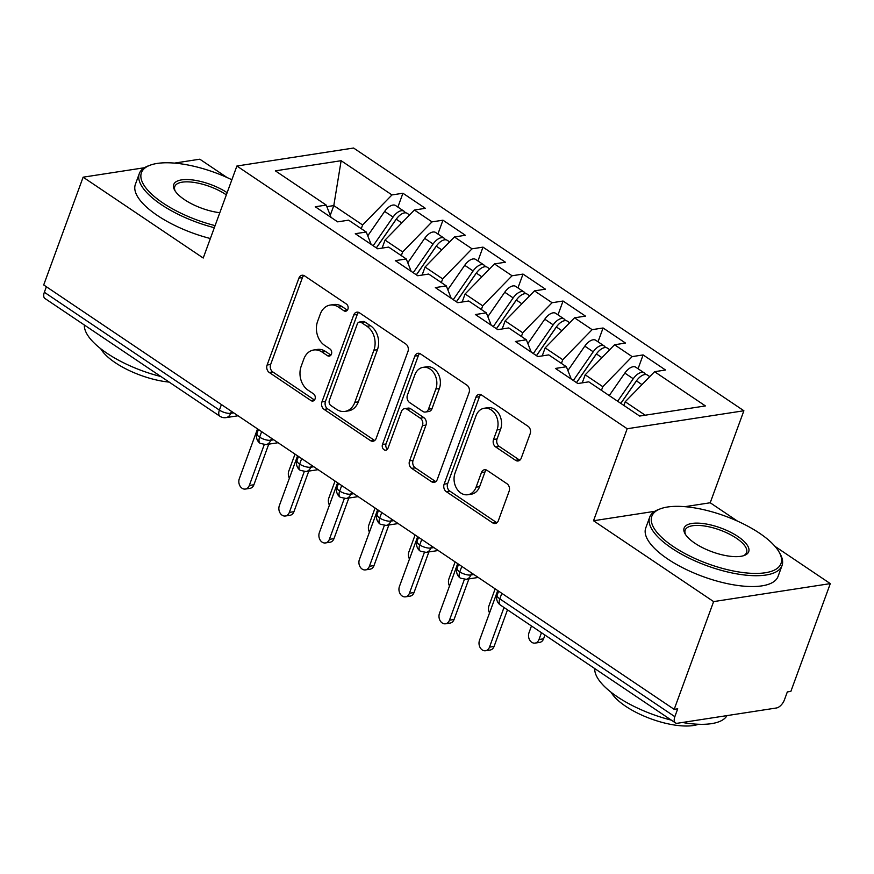 <?xml version="1.0" encoding="UTF-8"?>
<svg xmlns="http://www.w3.org/2000/svg" width="874" height="874" viewBox="0 0 874 874"><rect width="100%" height="100%" fill="white"/><g stroke="black" fill="none" stroke-linecap="round" stroke-linejoin="round"><path stroke-width="1.31" d="M347.885 309.232A3.867 2.993 -98.8 0 0 346.366 303.999L304.622 275.9A5.528 4.272 -98.8 0 0 302.011 275.255A5.528 4.272 -98.8 0 0 298.93 278.085L267.116 365.015A5.528 4.272 -98.8 0 0 269.268 372.488L311.024 400.598A3.867 2.993 -98.8 0 0 312.848 401.046A3.867 2.993 -98.8 0 0 315.011 399.068A3.867 2.993 -98.8 0 0 313.493 393.835L308.096 390.197A17.709 13.678 -98.8 0 1 301.18 366.282L303.824 359.028A17.709 13.678 -98.8 0 1 313.7 350.004A17.709 13.678 -98.8 0 1 322.058 352.047L327.455 355.674A3.867 2.993 -98.8 0 0 329.29 356.122A3.867 2.993 -98.8 0 0 331.443 354.145A3.867 2.993 -98.8 0 0 329.935 348.923L324.527 345.285A17.709 13.678 -98.8 0 1 317.612 321.359L320.266 314.116A17.709 13.678 -98.8 0 1 330.143 305.081A17.709 13.678 -98.8 0 1 338.489 307.124L343.897 310.762A3.867 2.993 -98.8 0 0 345.722 311.21A3.867 2.993 -98.8 0 0 347.885 309.232M515.54 460.314A5.528 4.272 -98.8 0 0 518.151 460.959A5.528 4.272 -98.8 0 0 521.243 458.129L530.168 433.744A5.528 4.272 -98.8 0 0 528.005 426.261L481.64 395.059A5.528 4.272 -98.8 0 0 479.028 394.414A5.528 4.272 -98.8 0 0 475.937 397.244L444.123 484.174A5.528 4.272 -98.8 0 0 446.286 491.647L492.652 522.86A5.528 4.272 -98.8 0 0 495.263 523.504A5.528 4.272 -98.8 0 0 498.355 520.675L509.127 491.21A5.528 4.272 -98.8 0 0 506.975 483.737L487.124 470.387A5.528 4.272 -98.8 0 0 484.513 469.742A5.528 4.272 -98.8 0 0 481.432 472.572L476.079 487.179A14.803 11.438 -98.8 0 1 467.83 494.728A14.803 11.438 -98.8 0 1 456.556 488.348A14.803 11.438 -98.8 0 1 455.059 473.031L476.002 415.795A14.803 11.438 -98.8 0 1 484.262 408.245A14.803 11.438 -98.8 0 1 495.536 414.626A14.803 11.438 -98.8 0 1 497.033 429.942L493.537 439.48A5.528 4.272 -98.8 0 0 495.7 446.964L515.54 460.314L519.08 459.768A5.528 4.272 -98.8 0 0 519.844 460.183M144.428 167.732L83.128 177.182L43.7 284.946L674.182 709.349L677.721 708.803L674.837 716.68A8.456 4.37 123.9 0 0 675.416 722.874A8.456 4.37 123.9 0 0 677.437 723.246L776.44 707.984A8.456 4.37 123.9 0 0 784.448 699.79L787.332 691.913L790.872 691.367L830.3 583.614L775.03 546.403M654.823 511.312L593.522 520.751L713.621 601.596L674.182 709.349M593.522 520.751L627.193 428.741L236.898 166.016L353.577 148.023L743.883 410.758L627.193 428.741M83.128 177.182L203.227 258.027L236.898 166.016M407.961 351.479A5.528 4.272 -98.8 0 0 405.798 344.006L359.433 312.794A5.528 4.272 -98.8 0 0 356.821 312.16A5.528 4.272 -98.8 0 0 353.741 314.979L321.927 401.92A5.528 4.272 -98.8 0 0 324.09 409.393L370.456 440.605A5.528 4.272 -98.8 0 0 373.067 441.239A5.528 4.272 -98.8 0 0 376.148 438.42L407.961 351.479M420.536 353.926L466.902 385.139A5.528 4.272 -98.8 0 1 469.065 392.612L437.251 479.542A5.528 4.272 -98.8 0 1 434.159 482.372A5.528 4.272 -98.8 0 1 431.548 481.727L411.709 468.377A5.528 4.272 -98.8 0 1 409.545 460.904L422.448 425.638A5.528 4.272 -98.8 0 0 420.285 418.165L407.131 409.305A5.528 4.272 -98.8 0 0 404.52 408.671A5.528 4.272 -98.8 0 0 401.428 411.49L388.001 448.198A3.867 2.993 -98.8 0 1 385.838 450.176A3.867 2.993 -98.8 0 1 382.888 448.504A3.867 2.993 -98.8 0 1 382.495 444.495L414.844 356.111A5.528 4.272 -98.8 0 1 417.925 353.282A5.528 4.272 -98.8 0 1 420.536 353.926M330.252 215.277L333.802 205.587L341.133 160.707L275.365 170.845L326.21 205.073L315.241 206.756L337.659 221.854L348.617 220.161L366.239 232.014L355.27 233.708L377.688 248.795L388.657 247.102L406.268 258.966L395.31 260.649L417.717 275.747L428.686 274.054L446.297 285.907L435.339 287.601L457.757 302.688L468.715 300.995L486.326 312.859L475.369 314.542L497.787 329.64L508.744 327.947L526.356 339.8L515.398 341.494L537.816 356.581L548.774 354.888L566.385 366.752L555.427 368.435L577.845 383.533L588.803 381.84L639.648 416.057L705.416 405.929L654.571 371.701L625.227 401.767L623.872 405.449M341.133 160.707L391.967 194.935L362.623 224.989L361.268 228.671M397.867 207.072L402.936 193.241L391.967 194.935M402.936 193.241L425.354 208.329L414.385 210.022L431.996 221.876L402.652 251.941L401.308 255.623M437.907 234.013L442.965 220.193L431.996 221.876M442.965 220.193L465.383 235.281L454.414 236.963L472.036 248.828L442.681 278.882L441.337 282.564M477.936 260.965L482.994 247.134L472.036 248.828M482.994 247.134L505.412 262.222L494.455 263.915L512.066 275.769L482.71 305.834L481.366 309.516M517.965 287.907L523.023 274.086L512.066 275.769M523.023 274.086L545.442 289.174L534.484 290.867L552.095 302.721L522.739 332.776L521.396 336.457M557.994 314.858L563.053 301.027L552.095 302.721M563.053 301.027L585.471 316.115L574.513 317.808L592.124 329.662L562.769 359.727L561.425 363.409M598.024 341.81L603.082 327.979L592.124 329.662M603.082 327.979L625.5 343.067L614.542 344.76L632.153 356.614L602.809 386.669L601.454 390.35M638.053 368.752L643.111 354.92L632.153 356.614M643.111 354.92L665.529 370.008L654.571 371.701M566.385 366.752L571.29 379.119M645.198 415.205L625.227 401.767M526.356 339.8L531.261 352.178M602.809 386.669L585.187 374.815L582.248 382.845M614.542 344.76L585.187 374.815M486.326 312.859L491.232 325.226M562.769 359.727L545.158 347.874L542.219 355.904M574.513 317.808L545.158 347.874M446.297 285.907L451.202 298.274M522.739 332.776L505.128 320.922L502.189 328.952M534.484 290.867L505.128 320.922M406.268 258.966L411.173 271.333M482.71 305.834L465.099 293.97L462.16 302.011M494.455 263.915L465.099 293.97M366.239 232.014L371.144 244.381M442.681 278.882L425.07 267.029L422.131 275.059M454.414 236.963L425.07 267.029M46.377 286.748L44.355 292.266L219.385 410.092L221.406 404.564M231.435 411.315L230.692 413.315A8.456 3.114 20.1 0 1 219.385 410.092A8.456 4.37 -56.1 0 0 219.975 416.286L44.935 298.471A8.456 4.37 -56.1 0 1 44.355 292.266M326.21 205.073L331.115 217.44M402.652 251.941L385.041 240.077L382.102 248.118M414.385 210.022L385.041 240.077M713.621 601.596L830.3 583.614M227.022 177.509L199.818 159.199L174.461 163.11M737.416 521.079L710.212 502.769L743.883 410.758M710.212 502.769L684.845 506.68M362.623 224.989L333.802 205.587L326.832 206.668M261.643 431.647L259.622 437.175A8.456 4.37 123.9 0 0 260.201 443.369A8.456 4.37 123.9 0 0 260.277 443.424L266.013 444.582A8.456 6.533 -98.8 0 0 270.721 440.267L273.759 439.808M301.672 458.599L299.651 464.127A8.456 4.37 123.9 0 0 300.23 470.321A8.456 4.37 123.9 0 0 300.306 470.365L306.042 471.534A8.456 6.533 -98.8 0 0 310.762 467.219L313.788 466.749M341.701 485.54L339.68 491.068A8.456 4.37 123.9 0 0 340.259 497.262A8.456 4.37 123.9 0 0 340.336 497.317L346.071 498.475A8.456 6.533 -98.8 0 0 350.791 494.16L353.817 493.701M381.73 512.492L379.709 518.02A8.456 4.37 123.9 0 0 380.299 524.214A8.456 4.37 123.9 0 0 380.365 524.258L386.1 525.427A8.456 6.533 -98.8 0 0 390.82 521.112L393.846 520.642M421.771 539.433L419.738 544.961A8.456 4.37 123.9 0 0 420.328 551.155A8.456 4.37 123.9 0 0 420.405 551.21L426.13 552.368A8.456 6.533 -98.8 0 0 430.849 548.053L433.875 547.594M461.8 566.385L459.779 571.913A8.456 4.37 123.9 0 0 460.358 578.107A8.456 4.37 123.9 0 0 460.434 578.151L466.159 579.32A8.456 6.533 -98.8 0 0 470.878 575.005L473.905 574.535M347.371 310.183L342.029 306.577A17.709 13.678 -98.8 0 0 333.682 304.534L330.143 305.081M313.7 350.004L317.24 349.458A17.709 13.678 -98.8 0 1 325.598 351.501L330.94 355.095M303.857 275.485A5.528 4.272 -98.8 0 0 302.459 277.539L270.645 364.469A5.528 4.272 -98.8 0 0 272.808 371.953L314.498 400.008M358.668 312.389A5.528 4.272 -98.8 0 0 357.28 314.432L325.467 401.374A5.528 4.272 -98.8 0 0 327.619 408.846L373.985 440.059A5.528 4.272 -98.8 0 0 374.749 440.463M361.279 322.462A3.867 2.993 -98.8 0 0 359.454 322.025A3.867 2.993 -98.8 0 0 357.291 323.992L329.367 400.303A3.867 2.993 -98.8 0 0 330.885 405.536L336.577 409.371A17.709 13.678 -98.8 0 0 344.935 411.414A17.709 13.678 -98.8 0 0 354.811 402.379L373.897 350.223A17.709 13.678 -98.8 0 0 366.982 326.297L361.279 322.462L364.819 321.927A3.867 2.993 -98.8 0 0 362.994 321.479L359.454 322.025M344.935 411.414L348.475 410.867A17.709 13.678 -98.8 0 0 358.351 401.832L354.811 402.379M364.819 321.927L370.521 325.762A17.709 13.678 -98.8 0 1 377.437 349.676L358.351 401.832M404.52 408.671L408.049 408.125A5.528 4.272 -98.8 0 1 410.66 408.759L423.824 417.619A5.528 4.272 -98.8 0 1 425.988 425.092L413.085 460.358A5.528 4.272 -98.8 0 0 415.248 467.83L435.088 481.181A5.528 4.272 -98.8 0 0 435.853 481.596M419.771 353.511A5.528 4.272 -98.8 0 0 418.373 355.565L386.035 443.948A3.867 2.993 -98.8 0 0 387.488 449.138M435.842 389.061A14.803 11.438 -98.8 0 0 434.345 373.733A14.803 11.438 -98.8 0 0 423.071 367.353A14.803 11.438 -98.8 0 0 414.822 374.902L407.437 395.07A5.528 4.272 -98.8 0 0 409.6 402.543L422.765 411.403A5.528 4.272 -98.8 0 0 425.376 412.047A5.528 4.272 -98.8 0 0 428.457 409.218L435.842 389.061L439.371 388.515A14.803 11.438 -98.8 0 0 437.885 373.187A14.803 11.438 -98.8 0 0 426.61 366.807L423.071 367.353M425.376 412.047L428.905 411.501A5.528 4.272 -98.8 0 0 431.996 408.671L428.457 409.218M439.371 388.515L431.996 408.671M484.262 408.245L487.801 407.699A14.803 11.438 -98.8 0 1 499.065 414.079A14.803 11.438 -98.8 0 1 500.562 429.396L497.077 438.934A5.528 4.272 -98.8 0 0 499.24 446.417L519.08 459.768M467.83 494.728L471.359 494.181A14.803 11.438 -98.8 0 0 479.618 486.632L476.079 487.179M486.359 469.972A5.528 4.272 -98.8 0 0 484.961 472.026L479.618 486.632M480.875 394.644A5.528 4.272 -98.8 0 0 479.476 396.698L447.663 483.628A5.528 4.272 -98.8 0 0 449.826 491.101L496.192 522.313A5.528 4.272 -98.8 0 0 496.956 522.728M376.323 247.877L396.097 219.341A3.944 2.043 -56.1 0 1 396.851 218.413M373.176 245.758L393.06 217.069A11.275 5.823 -56.1 0 1 401.33 210.721A11.275 5.823 -56.1 0 1 404.017 211.213L395.616 205.554A11.275 5.823 123.9 0 0 392.918 205.062A11.275 5.823 123.9 0 0 384.658 211.41L367.746 235.816M404.017 211.213A11.275 5.823 -56.1 0 1 405.263 212.819M376.377 247.91L396.261 219.221A11.275 5.823 -56.1 0 1 404.531 212.874A11.275 5.823 -56.1 0 1 407.229 213.365L409.578 214.949M295.019 454.119L288.802 471.097A7.047 5.441 -98.8 0 0 289.392 478.176M257.535 428.883L239.301 478.723A7.047 5.441 -98.8 0 0 240.011 486.02A7.047 5.441 -98.8 0 0 245.375 489.058A7.047 5.441 -98.8 0 0 249.308 485.463L253.908 484.753A7.047 5.441 81.2 0 1 249.975 488.348L245.375 489.058M268.755 444.156L253.908 484.753M264.232 444.669L249.308 485.463M416.352 274.818L436.126 246.282A3.944 2.043 -56.1 0 1 436.88 245.365M413.205 272.71L433.089 244.01A11.275 5.823 -56.1 0 1 441.359 237.673A11.275 5.823 -56.1 0 1 444.058 238.154L435.645 232.495A11.275 5.823 123.9 0 0 432.958 232.014A11.275 5.823 123.9 0 0 424.688 238.351L407.776 262.757M444.058 238.154A11.275 5.823 -56.1 0 1 445.303 239.76M416.417 274.862L436.29 246.173A11.275 5.823 -56.1 0 1 444.56 239.826A11.275 5.823 -56.1 0 1 447.259 240.317L449.607 241.901M335.048 481.061L328.832 498.038A7.047 5.441 -98.8 0 0 329.422 505.117M456.381 301.77L476.155 273.234A3.944 2.043 -56.1 0 1 476.909 272.306M453.245 299.651L473.118 270.962A11.275 5.823 -56.1 0 1 481.388 264.614A11.275 5.823 -56.1 0 1 484.087 265.106L475.674 259.447A11.275 5.823 123.9 0 0 472.987 258.955A11.275 5.823 123.9 0 0 464.717 265.303L447.805 289.709M484.087 265.106A11.275 5.823 -56.1 0 1 485.332 266.712M456.447 301.803L476.33 273.114A11.275 5.823 -56.1 0 1 484.589 266.778A11.275 5.823 -56.1 0 1 487.288 267.258L489.637 268.842M375.077 508.012L368.861 524.99A7.047 5.441 -98.8 0 0 369.451 532.069M496.41 328.711L516.184 300.175A3.944 2.043 -56.1 0 1 516.938 299.258M493.275 326.603L513.158 297.903A11.275 5.823 -56.1 0 1 521.417 291.566A11.275 5.823 -56.1 0 1 524.116 292.047L515.704 286.399A11.275 5.823 123.9 0 0 513.016 285.907A11.275 5.823 123.9 0 0 504.746 292.244L487.834 316.65M524.116 292.047A11.275 5.823 -56.1 0 1 525.361 293.664M496.476 328.755L516.359 300.066A11.275 5.823 -56.1 0 1 524.619 293.719A11.275 5.823 -56.1 0 1 527.317 294.21L529.666 295.794M415.106 534.954L408.89 551.931A7.047 5.441 -98.8 0 0 409.48 559.01M536.439 355.663L556.214 327.127A3.944 2.043 -56.1 0 1 556.978 326.199M533.304 353.544L553.187 324.855A11.275 5.823 -56.1 0 1 561.447 318.507A11.275 5.823 -56.1 0 1 564.145 318.999L555.744 313.34A11.275 5.823 123.9 0 0 553.045 312.848A11.275 5.823 123.9 0 0 544.775 319.196L527.863 343.602M564.145 318.999A11.275 5.823 -56.1 0 1 565.391 320.605M536.505 355.696L556.388 327.007A11.275 5.823 -56.1 0 1 564.659 320.671A11.275 5.823 -56.1 0 1 567.346 321.151L569.695 322.735M455.136 561.906L448.919 578.883A7.047 5.441 -98.8 0 0 449.52 585.962M297.564 455.835L279.33 505.675A7.047 5.441 -98.8 0 0 280.041 512.962A7.047 5.441 -98.8 0 0 285.405 515.999A7.047 5.441 -98.8 0 0 289.338 512.404L293.937 511.694A7.047 5.441 81.2 0 1 290.004 515.289L285.405 515.999M308.784 471.108L293.937 511.694M304.261 471.61L289.338 512.404M337.593 482.776L319.36 532.616A7.047 5.441 -98.8 0 0 320.07 539.913A7.047 5.441 -98.8 0 0 325.434 542.951A7.047 5.441 -98.8 0 0 329.367 539.356L333.966 538.646A7.047 5.441 81.2 0 1 330.033 542.241L325.434 542.951M348.824 498.049L333.966 538.646M344.301 498.562L329.367 539.356M377.634 509.728L359.389 559.568A7.047 5.441 -98.8 0 0 360.099 566.855A7.047 5.441 -98.8 0 0 365.463 569.892A7.047 5.441 -98.8 0 0 369.396 566.297L373.996 565.587A7.047 5.441 81.2 0 1 370.063 569.192L365.463 569.892M388.854 525.001L373.996 565.587M384.331 525.503L369.396 566.297M417.663 536.669L399.418 586.509A7.047 5.441 -98.8 0 0 400.139 593.807A7.047 5.441 -98.8 0 0 405.503 596.844A7.047 5.441 -98.8 0 0 409.425 593.249L414.025 592.539A7.047 5.441 81.2 0 1 410.092 596.134L405.503 596.844M428.883 551.942L414.025 592.539M424.36 552.455L409.425 593.249M231.861 179.782A68.762 25.346 20.1 0 0 150.197 165.175A68.762 25.346 20.1 0 0 162.881 202.965A68.762 25.346 20.1 0 0 215.091 225.612M214.327 227.699A70.455 25.969 -159.9 0 1 161.286 204.603A70.455 25.969 -159.9 0 1 139.316 173.576A70.455 25.969 -159.9 0 1 148.285 165.885L150.197 165.175M219.811 212.71A34.381 12.673 -159.9 0 1 184.458 199.633A34.381 12.673 -159.9 0 1 174.658 190.182A34.381 12.673 -159.9 0 1 188.445 179.596A34.381 12.673 -159.9 0 1 227.142 192.684M226.344 194.858A32.688 12.05 20.1 0 0 225.995 194.629A32.688 12.05 20.1 0 0 194.673 182.513A32.688 12.05 20.1 0 0 174.778 186.555A32.688 12.05 20.1 0 0 175.215 191.089M160.925 376.541A70.455 25.969 -159.9 0 1 106.901 353.194A70.455 25.969 -159.9 0 1 84.363 325.008M169.174 382.102A50.725 18.693 -159.9 0 1 115.139 362.612A50.725 18.693 -159.9 0 1 100.707 348.704M210.361 238.526A70.455 25.969 -159.9 0 1 157.32 215.43A70.455 25.969 -159.9 0 1 135.361 184.403L139.316 173.576M759.55 533.227A68.762 25.346 20.1 0 0 660.58 508.744A68.762 25.346 20.1 0 0 673.275 546.534A68.762 25.346 20.1 0 0 751.05 573.3A68.762 25.346 20.1 0 0 779.149 552.139A68.762 25.346 20.1 0 0 759.55 533.227M779.149 552.139L780.154 553.919A70.455 25.969 -159.9 0 1 782.033 565.565A70.455 25.969 -159.9 0 1 739.186 574.273A70.455 25.969 -159.9 0 1 671.68 548.173A70.455 25.969 -159.9 0 1 649.71 517.146A70.455 25.969 -159.9 0 1 658.668 509.466L660.58 508.744M737.984 536.56A34.381 12.673 -159.9 0 1 744.331 555.449A34.381 12.673 -159.9 0 1 694.841 543.202A34.381 12.673 -159.9 0 1 685.041 533.752A34.381 12.673 -159.9 0 1 699.091 523.176A34.381 12.673 -159.9 0 1 737.984 536.56M743.315 555.777A32.688 12.05 20.1 0 0 746.571 552.597A32.688 12.05 20.1 0 0 736.378 538.198A32.688 12.05 20.1 0 0 705.056 526.082A32.688 12.05 20.1 0 0 685.172 530.125A32.688 12.05 20.1 0 0 685.609 534.659M671.308 720.11A70.455 25.969 -159.9 0 1 617.295 696.764A70.455 25.969 -159.9 0 1 594.746 668.577M698.49 724.262A50.725 18.693 -159.9 0 1 625.533 706.181A50.725 18.693 -159.9 0 1 611.101 692.274M782.033 565.565L778.079 576.392A70.455 25.969 -159.9 0 1 735.22 585.099A70.455 25.969 -159.9 0 1 667.714 558.999A70.455 25.969 -159.9 0 1 645.744 527.972L649.71 517.146M726.993 715.609A70.455 25.969 -159.9 0 1 682.419 722.481M576.479 382.604L596.243 354.068A3.944 2.043 -56.1 0 1 597.008 353.151M573.333 380.496L593.217 351.796A11.275 5.823 -56.1 0 1 601.487 345.459A11.275 5.823 -56.1 0 1 604.174 345.951L595.773 340.292A11.275 5.823 123.9 0 0 593.075 339.8A11.275 5.823 123.9 0 0 584.804 346.137L567.892 370.543M604.174 345.951A11.275 5.823 -56.1 0 1 605.42 347.557M576.534 382.648L596.418 353.959A11.275 5.823 -56.1 0 1 604.688 347.612A11.275 5.823 -56.1 0 1 607.375 348.103L609.724 349.687M495.165 588.847L488.959 605.824A7.047 5.441 -98.8 0 0 489.549 612.903M457.692 563.621L439.458 613.461A7.047 5.441 -98.8 0 0 440.168 620.748A7.047 5.441 -98.8 0 0 445.532 623.785A7.047 5.441 -98.8 0 0 449.465 620.19L454.054 619.491A7.047 5.441 81.2 0 1 450.132 623.086L445.532 623.785M468.912 578.894L454.054 619.491M464.389 579.407L449.465 620.19M620.791 403.373L636.283 381.02A3.944 2.043 -56.1 0 1 637.037 380.092M617.645 401.253L633.246 378.748A11.275 5.823 -56.1 0 1 641.516 372.4A11.275 5.823 -56.1 0 1 644.204 372.892L635.802 367.233A11.275 5.823 123.9 0 0 633.104 366.741A11.275 5.823 123.9 0 0 624.844 373.089L609.244 395.594M644.204 372.892A11.275 5.823 -56.1 0 1 645.449 374.498M620.846 403.406L636.447 380.9A11.275 5.823 -56.1 0 1 644.717 374.564A11.275 5.823 -56.1 0 1 647.405 375.044L649.764 376.628M538.996 639.506L543.584 638.807A7.047 5.441 81.2 0 1 539.662 642.401L535.063 643.1A7.047 5.441 -98.8 0 0 538.996 639.506L541.476 632.71M531.468 625.981L528.989 632.776A7.047 5.441 -98.8 0 0 529.699 640.063A7.047 5.441 -98.8 0 0 535.063 643.1M543.584 638.807L544.961 635.059M497.721 590.573L479.487 640.402A7.047 5.441 -98.8 0 0 480.197 647.7A7.047 5.441 -98.8 0 0 485.562 650.737A7.047 5.441 -98.8 0 0 489.495 647.142L494.083 646.432A7.047 5.441 81.2 0 1 490.161 650.027L485.562 650.737M507.488 609.834L494.083 646.432M504.003 607.485L489.495 647.142M501.829 593.326L499.808 598.854L674.837 716.68M498.617 591.174L497.164 595.128A8.456 3.114 20.1 0 0 499.808 598.854A8.456 4.37 123.9 0 0 500.387 605.048L675.416 722.874M238.056 415.773L225.984 417.63A8.456 6.533 -98.8 0 0 230.692 413.315L233.719 412.856M258.431 429.495L256.989 433.449A8.456 3.114 20.1 0 0 259.622 437.175A8.456 3.114 20.1 0 0 270.721 440.267L271.464 438.256M311.494 465.208L310.751 467.208A8.456 3.114 20.1 0 1 299.651 464.127A8.456 3.114 20.1 0 1 297.018 460.401A8.456 8.456 0 0 0 300.23 470.321M351.523 492.149L350.791 494.16A8.456 3.114 20.1 0 1 339.68 491.068A8.456 3.114 20.1 0 1 337.047 487.342A8.456 8.456 0 0 0 340.259 497.262M391.552 519.101L390.82 521.112A8.456 3.114 20.1 0 1 379.709 518.02A8.456 3.114 20.1 0 1 377.076 514.294A8.456 8.456 0 0 0 380.299 524.214M431.581 546.042L430.849 548.053A8.456 3.114 20.1 0 1 419.738 544.961A8.456 3.114 20.1 0 1 417.106 541.235A8.456 8.456 0 0 0 420.328 551.155M471.61 572.994L470.878 575.005A8.456 3.114 20.1 0 1 459.779 571.913A8.456 3.114 20.1 0 1 457.135 568.187A8.456 8.456 0 0 0 460.358 578.107M342.029 306.577L338.489 307.124M330.896 355.15L327.455 355.674M325.598 351.501L322.058 352.047M314.454 400.063L311.024 400.598M272.808 371.953L269.268 372.488M270.645 364.469L267.116 365.015M302.459 277.539L298.93 278.085M347.328 310.237L343.897 310.762M373.985 440.059L370.456 440.605M327.619 408.846L324.09 409.393M325.467 401.374L321.927 401.92M357.28 314.432L353.741 314.979M377.437 349.676L373.897 350.223M370.521 325.762L366.982 326.297M435.088 481.181L431.548 481.727M415.248 467.83L411.709 468.377M413.085 460.358L409.545 460.904M425.988 425.092L422.448 425.638M423.824 417.619L420.285 418.165M410.66 408.759L407.131 409.305M386.035 443.948L382.495 444.495M418.373 355.565L414.844 356.111M499.24 446.417L495.7 446.964M497.077 438.934L493.537 439.48M500.562 429.396L497.033 429.942M484.961 472.026L481.432 472.572M496.192 522.313L492.652 522.86M449.826 491.101L446.286 491.647M447.663 483.628L444.123 484.174M479.476 396.698L475.937 397.244M396.261 219.221L401.778 222.936M384.658 211.41L393.06 217.069M436.29 246.173L441.807 249.888M424.688 238.351L433.089 244.01M476.33 273.114L481.836 276.829M464.717 265.303L473.118 270.962M516.359 300.066L521.876 303.781M504.746 292.244L513.158 297.903M556.388 327.007L561.906 330.722M544.775 319.196L553.187 324.855M596.418 353.959L601.935 357.674M584.804 346.137L593.217 351.796M636.447 380.9L641.964 384.615M624.844 373.089L633.246 378.748M256.989 433.449A8.456 8.456 0 0 0 260.201 443.369M219.975 416.286A8.456 8.456 0 0 0 225.984 417.63M298.46 456.436L297.018 460.401M266.013 444.582L278.085 442.725M338.5 483.388L337.047 487.342M306.042 471.534L318.125 469.666M378.529 510.329L377.076 514.294M346.071 498.475L358.154 496.618M418.559 537.281L417.106 541.235M386.1 525.427L398.183 523.559M458.588 564.222L457.135 568.187M426.13 552.368L438.213 550.511M497.164 595.128A8.456 8.456 0 0 0 500.387 605.048M466.159 579.32L478.242 577.452"/></g></svg>
